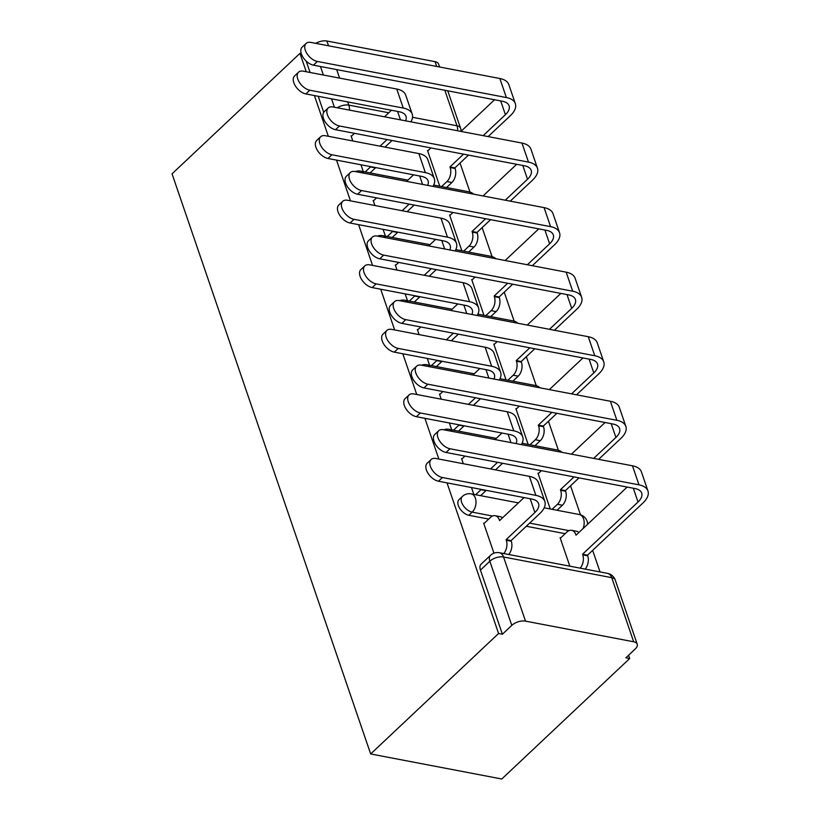 <?xml version="1.0" encoding="UTF-8"?>
<svg xmlns="http://www.w3.org/2000/svg" width="820" height="820" viewBox="0 0 820 820"><rect width="100%" height="100%" fill="white"/><g stroke="black" fill="none" stroke-linecap="round" stroke-linejoin="round"><path stroke-width="1.23" d="M459.026 499.605A10.158 5.822 46.7 0 0 458.349 505.54A10.158 5.822 46.7 0 0 468.825 515.278L472.156 512.131A10.158 5.822 -133.3 0 1 461.68 502.393A10.158 5.822 -133.3 0 1 462.357 496.459L459.026 499.605M447.013 482.857L498.58 633.491L370.671 753.959L501.768 779L629.678 658.532L628.561 655.262M600.035 571.94L592.645 550.364M580.478 514.806L570.546 485.809M558.369 450.252L548.447 421.255M536.27 385.707L526.348 356.71M514.171 321.153L504.238 292.156M492.072 256.609L482.139 227.611M469.973 192.054L460.04 163.057M301.278 53.618L299.956 53.372L306.249 71.75M314.409 95.561L328.348 136.294M336.507 160.105L350.458 200.849M358.606 224.659L372.557 265.403M380.705 289.214L394.656 329.947M402.804 353.758L416.755 394.502M424.904 418.313L438.854 459.046M299.956 53.372L172.046 173.83L370.671 753.959M629.678 658.532L625.865 657.804L635.254 648.958A10.158 5.166 161.1 0 0 637.222 644.202A10.158 5.166 161.1 0 0 633.675 641.783L525.507 621.13A10.158 5.166 161.1 0 0 511.803 625.373L489.837 561.239A10.158 5.822 -133.3 0 1 490.524 555.304L481.125 564.15A10.158 5.822 -133.3 0 0 480.448 570.084L489.837 561.239A10.158 5.166 161.1 0 1 503.552 556.995L525.507 621.13M498.58 633.491L502.404 634.229L511.803 625.373M436.691 66.451L435.051 61.664L326.883 41L328.523 45.787M435.051 61.664A10.158 5.166 -18.9 0 1 438.597 64.083L439.602 67.004M315.772 43.347A10.158 5.166 -18.9 0 1 326.883 41M450.221 215.106L449.596 214.983L461.855 250.766M373.776 200.5L373.151 200.387L374.914 205.523M472.32 279.651L471.705 279.538L483.954 315.321M395.886 265.055L395.26 264.932L397.013 270.067M494.429 344.205L493.804 344.082L506.053 379.875M417.985 329.599L417.359 329.486L419.112 334.621M516.528 408.749L515.903 408.637L528.152 444.419M440.084 394.154L439.458 394.03L441.221 399.176M538.627 473.304L538.002 473.181L550.251 508.974M462.183 458.708L461.557 458.585L463.32 463.72M560.726 537.858L560.101 537.736L569.838 566.179M484.282 523.252L483.656 523.139L493.947 553.182M565.164 533.676L526.297 526.255M488.72 519.07L468.825 515.278M428.122 150.552L427.497 150.429L439.756 186.222M351.678 135.956L351.052 135.833L352.815 140.968M360.964 164.779L363.311 171.616M383.063 229.333L385.41 236.17M405.172 293.878L407.509 300.725M427.271 358.432L429.608 365.269M449.37 422.987L451.707 429.823M471.469 487.531L473.816 494.368M502.404 634.229L480.448 570.084M306.178 61.1L310.073 72.478M318.221 96.288L323.715 112.33M410.861 121.842A25.656 13.048 161.1 0 0 412.234 114.175L405.715 95.14A25.656 13.048 161.1 0 0 396.747 89.031L303.297 71.186A11.685 6.693 46.7 0 0 298.541 72.191A11.685 6.693 46.7 0 0 299.32 82.236A11.685 6.693 46.7 0 0 309.816 90.22L305.87 93.931A11.685 6.693 -133.3 0 1 295.385 85.956A11.685 6.693 -133.3 0 1 294.606 75.901L298.541 72.191M385.021 147.118L392.042 140.497M375.744 167.608A10.158 6.529 100.8 0 1 375.447 167.895L370.117 172.917M365.146 171.974L370.486 166.942A10.158 6.529 -79.2 0 0 370.773 166.655M387.071 139.554L380.049 146.175M391.437 110.269L384.498 116.809M351.237 136.366L354.465 133.322M305.87 93.931L399.33 111.776A19.044 9.686 -18.9 0 1 405.982 116.317A19.044 9.686 -18.9 0 1 405.592 120.837M412.234 114.175A25.656 13.048 161.1 0 0 403.266 108.066L309.816 90.22M488.136 136.602L510.378 115.651A25.656 13.048 161.1 0 0 515.349 103.658L508.83 84.624A25.656 13.048 161.1 0 0 499.872 78.515L310.862 42.414A11.685 6.693 46.7 0 0 306.106 43.429A11.685 6.693 46.7 0 0 306.885 53.474A11.685 6.693 46.7 0 0 317.381 61.449L313.435 65.159A11.685 6.693 -133.3 0 1 302.949 57.185A11.685 6.693 -133.3 0 1 302.17 47.14L306.106 43.429M441.59 186.57L446.931 181.548A10.158 6.529 -79.2 0 0 450.159 167.557L449.944 166.942L454.915 167.885L468.486 155.103M313.435 65.159L502.445 101.26A19.044 9.686 -18.9 0 1 509.097 105.79A19.044 9.686 -18.9 0 1 505.407 114.697L483.164 135.648M463.515 154.15L449.944 166.942M494.552 99.753L460.942 131.405M430.91 147.928L427.681 150.972M454.915 167.885L455.12 168.51A10.158 6.529 100.8 0 1 451.892 182.491L446.931 181.548M446.562 187.524L451.892 182.491M515.349 103.658A25.656 13.048 161.1 0 0 506.381 97.549L317.381 61.449M432.96 186.396A25.656 13.048 161.1 0 0 434.333 178.719L427.814 159.685A25.656 13.048 161.1 0 0 418.856 153.586L325.396 135.73A11.685 6.693 46.7 0 0 320.651 136.745A11.685 6.693 46.7 0 0 321.419 146.79A11.685 6.693 46.7 0 0 331.915 154.765L327.979 158.475A11.685 6.693 -133.3 0 1 317.483 150.501A11.685 6.693 -133.3 0 1 316.704 140.456L320.651 136.745M407.12 211.673L414.141 205.051M397.843 232.152A10.158 6.529 100.8 0 1 397.556 232.439L392.216 237.472M387.245 236.519L392.585 231.496A10.158 6.529 -79.2 0 0 392.882 231.209M409.18 204.098L402.148 210.719M413.536 174.824L406.597 181.353M373.336 200.921L376.564 197.876M327.979 158.475L421.429 176.331A19.044 9.686 -18.9 0 1 428.081 180.861A19.044 9.686 -18.9 0 1 427.691 185.381M434.333 178.719A25.656 13.048 161.1 0 0 425.365 172.62L331.915 154.765M455.069 250.94A25.656 13.048 161.1 0 0 456.432 243.273L449.913 224.239A25.656 13.048 161.1 0 0 440.955 218.13L347.495 200.285A11.685 6.693 46.7 0 0 342.75 201.3A11.685 6.693 46.7 0 0 343.529 211.345A11.685 6.693 46.7 0 0 354.014 219.319L350.078 223.03A11.685 6.693 -133.3 0 1 339.582 215.055A11.685 6.693 -133.3 0 1 338.803 205.01L342.75 201.3M429.219 276.217L436.25 269.606M419.942 296.707A10.158 6.529 100.8 0 1 419.655 296.994L414.315 302.016M409.344 301.073L414.684 296.04A10.158 6.529 -79.2 0 0 414.981 295.753M431.279 268.652L424.247 275.274M435.645 239.368L428.696 245.908M395.435 265.465L398.674 262.42M350.078 223.03L443.528 240.875A19.044 9.686 -18.9 0 1 450.18 245.416A19.044 9.686 -18.9 0 1 449.79 249.936M456.432 243.273A25.656 13.048 161.1 0 0 447.464 237.164L354.014 219.319M510.235 201.156L532.477 180.195A25.656 13.048 161.1 0 0 537.448 168.202L530.929 149.168A25.656 13.048 161.1 0 0 521.971 143.059L332.961 106.959A11.685 6.693 46.7 0 0 328.205 107.973A11.685 6.693 46.7 0 0 328.984 118.018A11.685 6.693 46.7 0 0 339.48 125.993L335.534 129.703A11.685 6.693 -133.3 0 1 325.048 121.729A11.685 6.693 -133.3 0 1 324.269 111.684L328.205 107.973M463.689 251.125L469.03 246.092A10.158 6.529 -79.2 0 0 472.258 232.111L472.043 231.486L477.014 232.439L490.585 219.657M335.534 129.703L524.544 165.804A19.044 9.686 -18.9 0 1 531.196 170.345A19.044 9.686 -18.9 0 1 527.516 179.252L505.263 200.203M485.624 218.704L472.043 231.486M516.661 164.297L483.041 195.959M453.009 212.472L449.78 215.516M477.014 232.439L477.23 233.064A10.158 6.529 100.8 0 1 474.001 247.045L469.03 246.092M468.661 252.068L474.001 247.045M537.448 168.202A25.656 13.048 161.1 0 0 528.49 162.093L339.48 125.993M532.334 265.7L554.576 244.749A25.656 13.048 161.1 0 0 559.547 232.757L553.028 213.723A25.656 13.048 161.1 0 0 544.07 207.614L355.06 171.513A11.685 6.693 46.7 0 0 350.314 172.528A11.685 6.693 46.7 0 0 351.083 182.573A11.685 6.693 46.7 0 0 361.579 190.547L357.633 194.258A11.685 6.693 -133.3 0 1 347.147 186.284A11.685 6.693 -133.3 0 1 346.368 176.238L350.314 172.528M485.788 315.669L491.129 310.647A10.158 6.529 -79.2 0 0 494.357 296.666L494.142 296.04L499.113 296.994L512.695 284.202M357.633 194.258L546.643 230.358A19.044 9.686 -18.9 0 1 553.305 234.889A19.044 9.686 -18.9 0 1 549.615 243.806L527.362 264.757M507.723 283.259L494.142 296.04M538.76 228.852L505.14 260.504M475.118 277.027L471.879 280.071M499.113 296.994L499.329 297.609A10.158 6.529 100.8 0 1 496.1 311.6L491.129 310.647M490.76 316.622L496.1 311.6M559.547 232.757A25.656 13.048 161.1 0 0 550.589 226.648L361.579 190.547M477.168 315.495A25.656 13.048 161.1 0 0 478.531 307.828L472.012 288.794A25.656 13.048 161.1 0 0 463.054 282.685L369.605 264.839A11.685 6.693 46.7 0 0 364.849 265.844A11.685 6.693 46.7 0 0 365.628 275.889A11.685 6.693 46.7 0 0 376.113 283.874L372.178 287.584A11.685 6.693 -133.3 0 1 361.681 279.599A11.685 6.693 -133.3 0 1 360.902 269.555L364.849 265.844M451.318 340.771L458.349 334.15M442.052 361.251A10.158 6.529 100.8 0 1 441.755 361.548L436.414 366.571M431.443 365.617L436.783 360.595A10.158 6.529 -79.2 0 0 437.08 360.308M453.378 333.207L446.346 339.829M457.744 303.923L450.805 310.462M417.544 330.019L420.773 326.975M372.178 287.584L465.627 305.43A19.044 9.686 -18.9 0 1 472.289 309.96A19.044 9.686 -18.9 0 1 471.889 314.49M478.531 307.828A25.656 13.048 161.1 0 0 469.573 301.719L376.113 283.874M499.267 380.049A25.656 13.048 161.1 0 0 500.63 372.372L494.111 353.338A25.656 13.048 161.1 0 0 485.153 347.239L391.704 329.384A11.685 6.693 46.7 0 0 386.948 330.398A11.685 6.693 46.7 0 0 387.727 340.443A11.685 6.693 46.7 0 0 398.212 348.418L394.276 352.128A11.685 6.693 -133.3 0 1 383.78 344.154A11.685 6.693 -133.3 0 1 383.012 334.109L386.948 330.398M473.417 405.326L480.448 398.704M464.151 425.805A10.158 6.529 100.8 0 1 463.853 426.092L458.513 431.125M453.552 430.172L458.882 425.149A10.158 6.529 -79.2 0 0 459.179 424.852M475.477 397.751L468.445 404.373M479.843 368.477L472.904 375.006M439.643 394.574L442.872 391.529M394.276 352.128L487.726 369.984A19.044 9.686 -18.9 0 1 494.388 374.514A19.044 9.686 -18.9 0 1 493.988 379.035M500.63 372.372A25.656 13.048 161.1 0 0 491.672 366.273L398.212 348.418M521.366 444.594A25.656 13.048 161.1 0 0 522.73 436.927L516.221 417.892A25.656 13.048 161.1 0 0 507.252 411.783L413.803 393.938A11.685 6.693 46.7 0 0 409.047 394.953A11.685 6.693 46.7 0 0 409.826 404.998A11.685 6.693 46.7 0 0 420.322 412.972L416.375 416.683A11.685 6.693 -133.3 0 1 405.89 408.708A11.685 6.693 -133.3 0 1 405.111 398.663L409.047 394.953M495.516 469.87L502.547 463.259M486.25 490.36A10.158 6.529 100.8 0 1 485.952 490.647L480.612 495.669M475.651 494.726L480.981 489.694A10.158 6.529 -79.2 0 0 481.278 489.407M497.576 462.306L490.555 468.927M501.942 433.021L495.003 439.561M461.742 459.118L464.971 456.074M416.375 416.683L509.835 434.528A19.044 9.686 -18.9 0 1 516.487 439.069A19.044 9.686 -18.9 0 1 516.087 443.589M522.73 436.927A25.656 13.048 161.1 0 0 513.771 430.818L420.322 412.972M554.433 330.255L576.685 309.304A25.656 13.048 161.1 0 0 581.646 297.301L575.127 278.267A25.656 13.048 161.1 0 0 566.169 272.168L377.159 236.068A11.685 6.693 46.7 0 0 372.413 237.072A11.685 6.693 46.7 0 0 373.192 247.117A11.685 6.693 46.7 0 0 383.678 255.102L379.742 258.812A11.685 6.693 -133.3 0 1 369.246 250.828A11.685 6.693 -133.3 0 1 368.467 240.783L372.413 237.072M507.887 380.224L513.228 375.201A10.158 6.529 -79.2 0 0 516.457 361.21L516.241 360.595L521.212 361.538L534.794 348.756M379.742 258.812L568.742 294.913A19.044 9.686 -18.9 0 1 575.404 299.443A19.044 9.686 -18.9 0 1 571.714 308.351L549.461 329.302M529.822 347.803L516.241 360.595M560.859 293.406L527.25 325.058M497.217 341.581L493.988 344.615M521.212 361.538L521.428 362.163A10.158 6.529 100.8 0 1 518.199 376.144L513.228 375.201M512.859 381.177L518.199 376.144M581.646 297.301A25.656 13.048 161.1 0 0 572.688 291.202L383.678 255.102M576.532 394.799L598.784 373.848A25.656 13.048 161.1 0 0 603.745 361.856L597.237 342.821A25.656 13.048 161.1 0 0 588.268 336.712L399.258 300.612A11.685 6.693 46.7 0 0 394.512 301.627A11.685 6.693 46.7 0 0 395.291 311.672A11.685 6.693 46.7 0 0 405.777 319.646L401.841 323.357A11.685 6.693 -133.3 0 1 391.345 315.382A11.685 6.693 -133.3 0 1 390.566 305.337L394.512 301.627M529.997 444.778L535.327 439.745A10.158 6.529 -79.2 0 0 538.555 425.764L538.34 425.139L543.311 426.092L556.893 413.3M401.841 323.357L590.851 359.457A19.044 9.686 -18.9 0 1 597.503 363.998A19.044 9.686 -18.9 0 1 593.813 372.905L571.571 393.856M551.922 412.357L538.34 425.139M582.958 357.95L549.349 389.613M519.316 406.125L516.087 409.17M543.311 426.092L543.527 426.707A10.158 6.529 100.8 0 1 540.298 440.699L535.327 439.745M534.958 445.721L540.298 440.699M603.745 361.856A25.656 13.048 161.1 0 0 594.787 355.747L405.777 319.646M598.641 459.354L620.883 438.403A25.656 13.048 161.1 0 0 625.855 426.41L619.336 407.376A25.656 13.048 161.1 0 0 610.367 401.267L421.367 365.166A11.685 6.693 46.7 0 0 416.611 366.181A11.685 6.693 46.7 0 0 417.39 376.226A11.685 6.693 46.7 0 0 427.876 384.201L423.94 387.911A11.685 6.693 -133.3 0 1 413.444 379.937A11.685 6.693 -133.3 0 1 412.675 369.892L416.611 366.181M552.096 509.322L557.426 504.3A10.158 6.529 -79.2 0 0 560.654 490.309L560.449 489.694L565.41 490.637L578.992 477.855M423.94 387.911L612.95 424.012A19.044 9.686 -18.9 0 1 619.602 428.542A19.044 9.686 -18.9 0 1 615.912 437.449L593.67 458.4M574.02 476.902L560.449 489.694M605.057 422.505L571.448 454.157M541.415 470.68L538.186 473.724M565.41 490.637L565.626 491.262A10.158 6.529 100.8 0 1 562.397 505.243L557.426 504.3M557.057 510.276L562.397 505.243M625.855 426.41A25.656 13.048 161.1 0 0 616.886 420.301L427.876 384.201M503.746 553.551A10.158 6.529 -79.2 0 0 506.319 540.267L506.104 539.642L511.075 540.595L539.867 513.474A25.656 13.048 161.1 0 0 544.839 501.481L538.32 482.447A25.656 13.048 161.1 0 0 529.351 476.338L435.902 458.482A11.685 6.693 46.7 0 0 431.146 459.497A11.685 6.693 46.7 0 0 431.925 469.542A11.685 6.693 46.7 0 0 442.421 477.517L438.474 481.227A11.685 6.693 -133.3 0 1 427.989 473.253A11.685 6.693 -133.3 0 1 427.21 463.208L431.146 459.497M524.041 497.576L499.585 520.608L499.37 519.982A10.158 6.529 -79.2 0 0 495.218 515.718A10.158 6.529 -79.2 0 0 490.473 517.42L483.841 523.672M495.218 515.718L500.19 516.661A10.158 6.529 100.8 0 1 502.486 517.881M511.075 540.595L511.28 541.21A10.158 6.529 100.8 0 1 508.718 554.505M438.474 481.227L531.934 499.083A19.044 9.686 -18.9 0 1 538.586 503.613A19.044 9.686 -18.9 0 1 534.896 512.52L506.104 539.642M544.839 501.481A25.656 13.048 161.1 0 0 535.87 495.372L442.421 477.517M580.191 568.157A10.158 6.529 -79.2 0 0 582.764 554.863L582.548 554.238L587.52 555.191L642.982 502.957A25.656 13.048 161.1 0 0 647.954 490.954L641.435 471.92A25.656 13.048 161.1 0 0 632.476 465.811L443.466 429.721A11.685 6.693 46.7 0 0 438.71 430.726A11.685 6.693 46.7 0 0 439.489 440.77A11.685 6.693 46.7 0 0 449.985 448.755L446.039 452.466A11.685 6.693 -133.3 0 1 435.553 444.481A11.685 6.693 -133.3 0 1 434.774 434.436L438.71 430.726M627.156 487.059L576.029 535.204L575.814 534.589A10.158 6.529 -79.2 0 0 571.663 530.314A10.158 6.529 -79.2 0 0 566.917 532.026L560.285 538.268M446.039 452.466L635.049 488.566A19.044 9.686 -18.9 0 1 641.701 493.097A19.044 9.686 -18.9 0 1 638.011 502.004L582.548 554.238M571.663 530.314L576.634 531.268A10.158 6.529 100.8 0 1 578.92 532.477M587.52 555.191L587.725 555.816A10.158 6.529 100.8 0 1 585.162 569.101M647.954 490.954A25.656 13.048 161.1 0 0 638.985 484.845L449.985 448.755M633.675 641.783L611.72 577.649L503.552 556.995A10.158 6.529 -79.2 0 0 499.39 552.721A10.158 10.158 0 0 0 490.524 555.304M347.741 101.926L348.848 105.134L388.793 112.77M412.542 117.301L457.017 125.798L444.84 90.251M336.671 69.597L339.593 78.115M569.008 530.632L529.628 523.109M492.564 516.036L472.156 512.131A10.158 6.529 -79.2 0 0 475.385 498.15A10.158 6.529 100.8 0 0 471.233 493.876A10.158 10.158 0 0 0 462.357 496.459M471.92 193.838A10.158 6.529 -79.2 0 0 468.896 191.788A10.158 10.158 0 0 1 473.745 194.186M355.327 171.564A10.158 10.158 0 0 1 360.728 171.124A10.158 6.529 100.8 0 1 363.752 173.174M494.019 258.382A10.158 6.529 -79.2 0 0 490.995 256.342A10.158 10.158 0 0 1 495.854 258.73M377.425 236.119A10.158 10.158 0 0 1 382.827 235.678A10.158 6.529 100.8 0 1 385.851 237.728M516.118 322.936A10.158 6.529 -79.2 0 0 513.094 320.886A10.158 10.158 0 0 1 517.953 323.285M399.535 300.663A10.158 10.158 0 0 1 404.926 300.233A10.158 6.529 100.8 0 1 407.95 302.272M538.217 387.481A10.158 6.529 -79.2 0 0 535.193 385.441A10.158 10.158 0 0 1 540.052 387.839M421.634 365.218A10.158 10.158 0 0 1 427.025 364.777A10.158 6.529 100.8 0 1 430.049 366.827M560.316 452.035A10.158 6.529 -79.2 0 0 557.293 449.985A10.158 10.158 0 0 1 562.151 452.384M443.733 429.772A10.158 10.158 0 0 1 449.124 429.331A10.158 6.529 100.8 0 1 452.148 431.371M583.082 528.562A10.158 6.529 -79.2 0 0 583.553 518.814A10.158 6.529 -79.2 0 0 579.402 514.54A10.158 10.158 0 0 1 587.643 524.267M334.406 107.236L331.526 98.83M323.367 75.02L320.456 66.502M607.558 573.385A10.158 6.529 -79.2 0 1 611.72 577.649A10.158 5.166 -18.9 0 1 615.266 580.068A10.158 10.158 0 0 0 607.558 573.385L499.39 552.721M349.443 110.116A10.158 6.529 100.8 0 0 348.848 105.134A10.158 5.166 161.1 0 0 337.245 107.779M461.106 131.251A10.158 10.158 0 0 0 460.563 128.217A10.158 5.166 -18.9 0 0 457.017 125.798A10.158 6.529 100.8 0 1 457.611 130.769M397.577 111.448L400.457 119.853M370.486 166.942L375.447 167.895M396.747 89.031L403.266 108.066M505.407 114.697L500.692 100.921M455.12 168.51L450.159 167.557M506.381 97.549L499.872 78.515M419.676 175.992L422.556 184.408M392.585 231.496L397.556 232.439M418.856 153.586L425.365 172.62M441.775 240.547L444.655 248.952M414.684 296.04L419.655 296.994M440.955 218.13L447.464 237.164M527.516 179.252L522.791 165.476M477.23 233.064L472.258 232.111M528.49 162.093L521.971 143.059M549.615 243.806L544.9 230.02M499.329 297.609L494.357 296.666M550.589 226.648L544.07 207.614M463.874 305.091L466.754 313.506M436.783 360.595L441.755 361.548M463.054 282.685L469.573 301.719M485.983 369.646L488.863 378.061M458.882 425.149L463.853 426.092M485.153 347.239L491.672 366.273M508.082 434.2L510.962 442.605M480.981 489.694L485.952 490.647M507.252 411.783L513.771 430.818M571.714 308.351L566.999 294.575M521.428 362.163L516.457 361.21M572.688 291.202L566.169 272.168M593.813 372.905L589.098 359.129M543.527 426.707L538.555 425.764M594.787 355.747L588.268 336.712M615.912 437.449L611.197 423.673M565.626 491.262L560.654 490.309M616.886 420.301L610.367 401.267M499.37 519.982L500.097 520.126M530.181 498.744L534.896 512.52M506.319 540.267L511.28 541.21M529.351 476.338L535.87 495.372M576.542 534.722L575.814 534.589M638.011 502.004L633.296 488.228M587.725 555.816L582.764 554.863M638.985 484.845L632.476 465.811M360.728 171.124L407.899 180.133M433.688 185.064L468.896 191.788M382.827 235.678L429.998 244.688M455.787 249.608L490.995 256.342M404.926 300.233L452.097 309.242M477.886 314.162L513.094 320.886M427.025 364.777L474.196 373.787M499.985 378.717L535.193 385.441M449.124 429.331L496.295 438.341M522.094 443.261L557.293 449.985M471.233 493.876L518.404 502.885M544.193 507.816L579.402 514.54M637.222 644.202L615.266 580.068M460.563 128.217L447.751 90.815"/></g></svg>
